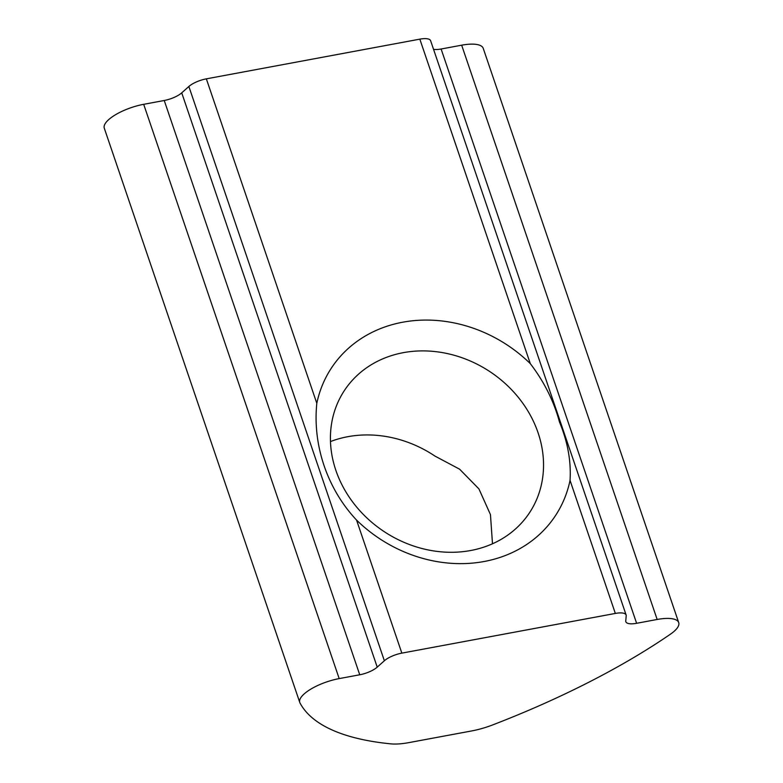 <?xml version="1.0" encoding="UTF-8"?>
<svg xmlns="http://www.w3.org/2000/svg" width="783" height="783" viewBox="0 0 783 783"><rect width="100%" height="100%" fill="white"/><g stroke="black" fill="none" stroke-linecap="round" stroke-linejoin="round"><path stroke-width="1.17" d="M390.727 743.85A375.625 125.946 -18.8 0 1 300.016 703.017A32.201 10.796 -18.8 0 1 299.781 702.478A32.201 10.796 -18.8 0 1 339.186 678.597L359.74 674.78A16.1 5.393 -18.8 0 0 377.22 667.136L384.365 660.764A16.1 5.393 -18.8 0 1 401.845 653.13L615.34 613.432A16.1 5.393 -18.8 0 1 626.116 614.998A16.1 5.393 -18.8 0 1 626.204 615.8L625.754 620.929A16.1 5.393 -18.8 0 0 625.842 621.731A16.1 5.393 -18.8 0 0 636.618 623.297L657.162 619.47A32.201 10.796 -18.8 0 1 678.714 622.602A32.201 10.796 -18.8 0 1 670.502 634.132A375.625 125.946 -18.8 0 1 492.81 724.872A42.928 14.397 -18.8 0 1 471.523 730.97L408.785 742.636A42.928 14.397 -18.8 0 1 390.727 743.85M299.781 702.478L104.286 128.187A32.201 10.796 -18.8 0 1 143.69 104.315L164.234 100.488A16.1 5.393 -18.8 0 0 181.725 92.854L188.86 86.482A16.1 5.393 -18.8 0 1 206.35 78.848L316.812 403.323C312.505 445.361 327.392 489.003 356.559 520.078L401.845 653.13M316.812 403.323A134.147 115.962 -146.5 0 1 402.697 322.214A134.147 115.962 -146.5 0 1 530.297 363.635C544.116 381.683 553.845 401.15 559.483 422.037C567.695 441.808 571.218 461.256 570.044 480.38A134.147 115.962 -146.5 0 1 484.158 561.499A134.147 115.962 -146.5 0 1 356.559 520.078M206.35 78.848L419.835 39.15A16.1 5.393 -18.8 0 1 430.611 40.716L626.116 614.998M330.475 441.563A110.912 95.878 -146.5 0 1 434.976 456.098L459.601 469.183L478.922 488.895L490.452 514.578L492.487 543.784M678.714 622.602L483.219 48.311A32.201 10.796 -18.8 0 0 461.667 45.189L441.113 49.006A16.1 5.393 -18.8 0 1 433.557 49.358M508.813 386.929A110.912 95.878 -146.5 0 1 529.504 512.767A110.912 95.878 -146.5 0 1 426.471 549.578A110.912 95.878 -146.5 0 1 335.878 470.397A110.912 95.878 -146.5 0 1 344.461 390.423A110.912 95.878 -146.5 0 1 508.813 386.929M188.86 86.482L384.365 660.764M570.044 480.38L615.34 613.432M419.835 39.15L530.297 363.635M143.69 104.315L339.186 678.597M164.234 100.488L359.74 674.78M181.725 92.854L377.22 667.136M441.113 49.006L636.618 623.297M461.667 45.189L657.162 619.47"/></g></svg>
